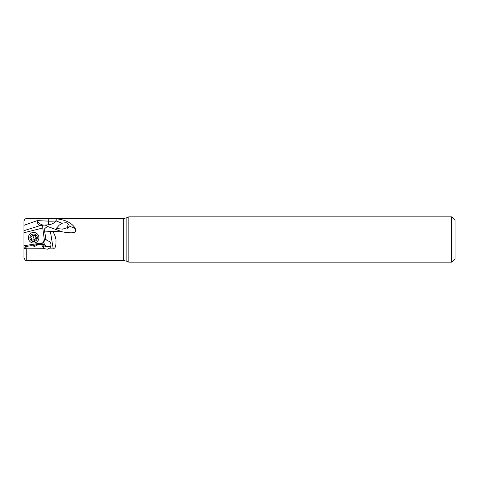 <?xml version="1.0" encoding="UTF-8"?>
<svg xmlns="http://www.w3.org/2000/svg" width="479" height="479" viewBox="0 0 479 479"><rect width="100%" height="100%" fill="white"/><g stroke="black" fill="none" stroke-linecap="round" stroke-linejoin="round"><path stroke-width="0.72" d="M50.373 231.267L53.097 248.116C55.259 249.098 56.211 246.23 55.959 239.5C54.959 234.884 53.672 232.201 52.091 231.459L44.595 231.088L45.858 238.901A3.569 3.569 -98 0 1 46.134 239.65L47.229 240.626C50.63 241.59 51.696 243.769 50.421 247.158L49.642 248.134L47.403 249.176L44.331 248.733L26.806 248.805L26.806 260.444C25.92 259.762 25.555 261.768 23.95 257.588L23.95 257.486M53.097 248.116L49.642 248.134M23.95 250.936L23.95 232.758L42.769 227.992L42.679 225.16L39.841 225.681C38.296 225.244 37.434 223.561 37.272 220.633L48.678 221.13L48.786 218.58L26.806 218.592C25.028 218.801 24.076 219.777 23.95 221.514L23.95 221.412C24.812 218.28 25.89 218.933 25.818 218.735L26.806 218.592M48.786 218.58L56.241 218.783C65.874 219.861 72.209 223.094 75.257 228.489C75.73 231.106 77.682 234.518 62.294 231.848L52.091 231.459M50.966 245.739A4.281 4.173 30.7 0 1 44.469 240.41M44.822 248.835L43.799 247.805L42.912 244.655L43.565 244.601L44.337 246.002L45.75 246.559L43.751 242.913L44.379 240.56L45.888 238.967M43.799 247.805L43.314 247.877L44.331 248.733M43.314 247.877L41.386 244.284L37.985 244.757L34.847 246.356L31.392 245.685L26.71 246.344L25.465 248.463L26.806 248.805M25.465 248.463L24.507 248.445L23.95 249.08L23.95 257.588M39.841 225.681L23.95 230.686L23.95 226.842L23.95 229.998M23.95 229.92L23.95 221.514M56.45 228.543L62.677 229.13L68.707 227.202L69.102 226.046C68.994 224.328 67.934 223.202 65.916 222.675L62.013 223.238L56.145 220.915C54.331 223.064 51.78 224.358 48.511 224.807L43.679 225.148C40.703 224.681 38.565 223.178 37.272 220.633L23.95 225.304L23.95 232.758M56.253 228.501L59.174 225.178L62.013 223.238M45.613 225.238L47.445 226.333M44.595 231.088L44.816 228.549L47.379 226.399L62.294 231.848M42.769 227.992L44.427 240.482M44.158 239.626L43.361 242.703L43.751 242.913M23.95 245.745L43.361 242.703M23.95 248.248L24.531 248.086M32.123 245.961L40.565 243.41M43.637 242.919L40.625 243.661M42.912 244.655L42.344 244.146L42.96 244.062L43.565 244.601M31.392 245.685L34.853 246.35M42.344 244.146L41.386 244.284M23.95 249.002L25.525 246.511L26.71 246.344M43.272 225.136L43.679 225.148M67.294 228.285A3.85 0.736 101.9 0 1 67.527 226.95A3.85 0.736 101.9 0 1 68.401 224.106M68.461 224.184A3.569 0.683 -78.1 0 0 67.359 228.255M451.625 262.157L455.05 258.732L455.05 220.268L451.625 216.843L451.625 262.157L128.833 262.157L128.833 216.843L451.625 216.843M32.901 232.507A5.281 5.281 82 0 1 38.494 235.668A5.281 5.281 82 0 1 34.368 242.961A5.281 5.281 82 0 1 28.77 239.799A5.281 5.281 -98 0 1 32.895 232.507L32.901 232.507A5.281 5.281 -98 0 1 38.494 235.668A5.281 5.281 82 0 1 34.368 242.961L34.368 242.961M37.051 236.285A3.712 3.712 82 0 1 35.081 241.153A3.712 3.712 82 0 1 30.213 239.183A3.712 3.712 82 0 1 32.183 234.315A3.712 3.712 82 0 1 37.051 236.285M32.524 240.057L31.71 239.847A0.527 0.527 -98 0 0 32.518 240.057A1.156 1.156 82 0 1 34.147 240.254A0.527 0.527 -98 0 0 35.087 239.859A1.156 1.156 82 0 1 36.069 238.548L36.075 238.548A0.527 0.527 -98 0 0 36.2 237.536A1.156 1.156 82 0 1 35.56 236.027A0.527 0.527 -98 0 0 34.745 235.411A1.156 1.156 82 0 1 33.117 235.213A0.527 0.527 -98 0 0 32.177 235.608A1.156 1.156 82 0 1 31.195 236.919A0.527 0.527 -98 0 0 31.063 237.931A1.156 1.156 82 0 1 31.704 239.44A0.527 0.527 -98 0 0 31.71 239.847L30.782 237.65L31.195 236.919A1.156 1.156 82 0 1 31.189 236.919L32.494 235.045L33.123 235.213M32.494 235.045L34.775 240.416L33.075 239.817M34.207 235.644L35.003 235.303M128.833 216.843L126.881 217.759L126.881 261.241L123.265 260.444L123.265 218.556L26.806 218.556M48.511 224.807L48.678 221.13A14.268 3.688 -177.5 0 0 56.145 220.915L56.241 218.783M75.257 228.489L69.102 226.046M25.656 246.493L24.507 248.445M123.265 260.444L26.806 260.444M126.881 217.759L123.265 218.556M126.881 261.241L128.833 262.157"/></g></svg>
